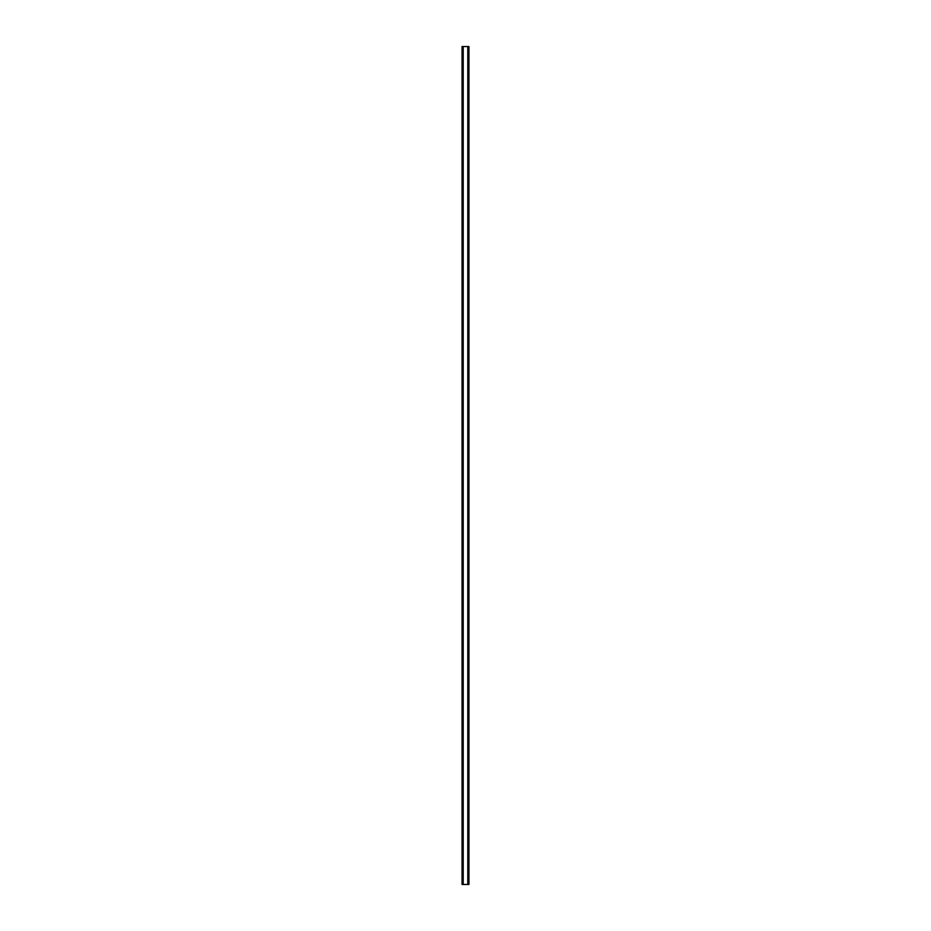 <?xml version="1.0" encoding="UTF-8"?>
<svg xmlns="http://www.w3.org/2000/svg" width="931" height="931" viewBox="0 0 931 931"><rect width="100%" height="100%" fill="white"/><g stroke="black" fill="none" stroke-linecap="round" stroke-linejoin="round"><path stroke-width="1.4" d="M468.537 46.55L462.067 46.55L462.067 884.45L468.933 884.45L468.933 46.55L468.537 884.45M463.056 46.55L463.056 884.45L463.056 46.55M467.944 884.45L467.944 46.55L467.944 884.45M462.067 46.55L462.067 884.45M463.207 46.55L463.207 884.45M467.793 46.55L467.793 884.45M468.933 46.55L468.933 884.45M462.113 46.55L462.113 884.45M462.381 46.55L462.381 884.45M462.463 46.55L462.463 884.45M463.091 46.55L463.091 884.45M467.909 46.55L467.909 884.45M468.619 46.55L468.619 884.45M468.887 46.55L468.887 884.45"/></g></svg>
